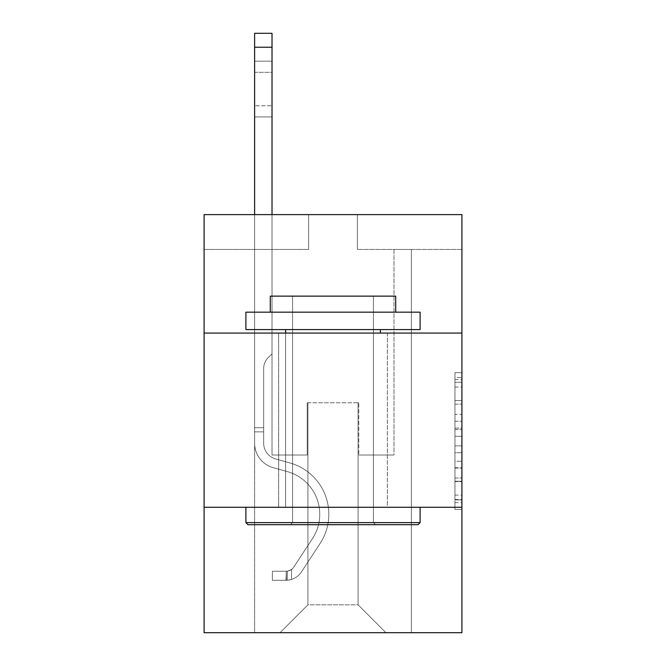 <?xml version="1.0" encoding="UTF-8"?>
<svg xmlns="http://www.w3.org/2000/svg" width="666" height="666" viewBox="0 0 666 666"><rect width="100%" height="100%" fill="white"/><g stroke="black" fill="none" stroke-linecap="round" stroke-linejoin="round"><path stroke-width="0.5" stroke-dasharray="3.33 2.5" d="M454.945 414.402L454.945 436.288L461.913 436.288L461.913 502.63L461.913 379.52L461.913 436.288L454.945 436.288L454.945 377.464L454.945 509.473L454.945 372.677L454.945 499.9L461.913 499.9L454.945 499.9L461.913 499.9L454.945 499.9L454.945 478.013L454.945 509.473L461.913 509.473L461.913 372.677L461.913 499.558L461.913 445.862L454.945 445.862L461.913 445.862L461.913 478.013L461.913 382.251L454.945 382.251L461.913 382.251L461.913 509.473L461.913 379.52L461.913 509.473L454.945 509.473L454.945 372.677L461.913 372.677L461.913 379.52L461.913 372.677L461.913 379.52L461.913 372.677L461.913 377.464L461.913 372.677L454.945 372.677L454.945 382.251L461.913 382.251L454.945 382.251L454.945 414.402L461.913 414.402M387.354 333.067L387.354 507.276L278.646 507.276L387.354 507.276L278.646 507.276L387.354 507.276L387.354 333.067L278.646 333.067L278.646 507.276L278.646 333.067L387.354 333.067M461.913 428.08L461.913 421.237L461.913 428.08L454.945 428.08L454.945 400.549L454.945 481.601L454.945 461.255L461.913 461.255L454.945 461.255L454.945 509.473L461.913 509.473L454.945 509.473L461.913 509.473L454.945 509.473L454.945 372.677L461.913 372.677L454.945 372.677L461.913 372.677L454.945 372.677L454.945 428.08L461.913 428.08M461.913 507.276L461.913 632.7L204.087 632.7L204.087 507.276L461.913 507.276L461.913 214.61L357.392 214.61L461.913 214.61L461.913 249.45L461.913 214.61L204.087 214.61L308.608 214.61L204.087 214.61L204.087 249.45L308.608 249.45L204.087 249.45L204.087 214.61L204.087 333.067L461.913 333.067L204.087 333.067L204.087 507.276L461.913 507.276L204.087 507.276M254.612 632.7L411.388 632.7L411.388 249.45L393.972 249.45L411.388 249.45L393.972 249.45L411.388 249.45L393.972 249.45L411.388 249.45L393.972 249.45L411.388 249.45L393.972 249.45L411.388 249.45L393.972 249.45L411.388 249.45L393.972 249.45L411.388 249.45L393.972 249.45L411.388 249.45L393.972 249.45L411.388 249.45L393.972 249.45L411.388 249.45L393.972 249.45L411.388 249.45L393.972 249.45L411.388 249.45L393.972 249.45L411.388 249.45L393.972 249.45L411.388 249.45L393.972 249.45L411.388 249.45L393.972 249.45L411.388 249.45L411.388 632.7L411.388 249.45L411.388 632.7L411.388 249.45L411.388 632.7L411.388 249.45L411.388 632.7L411.388 249.45L411.388 632.7L411.388 249.45L411.388 632.7L411.388 249.45L411.388 632.7L411.388 249.45L411.388 632.7L411.388 249.45L411.388 632.7L411.388 249.45L411.388 632.7L411.388 249.45L411.388 632.7L411.388 249.45L411.388 632.7L411.388 249.45L411.388 632.7L411.388 249.45L411.388 632.7L411.388 249.45L411.388 632.7L411.388 249.45L411.388 632.7L254.612 632.7L280.045 632.7L254.612 632.7L280.045 632.7L254.612 632.7L280.045 632.7L254.612 632.7L280.045 632.7L254.612 632.7L280.045 632.7L254.612 632.7L280.045 632.7L254.612 632.7L280.045 632.7L254.612 632.7L280.045 632.7L254.612 632.7L280.045 632.7L254.612 632.7L280.045 632.7L254.612 632.7L280.045 632.7L254.612 632.7L280.045 632.7L254.612 632.7L280.045 632.7L254.612 632.7L280.045 632.7L254.612 632.7L280.045 632.7L254.612 632.7L254.612 249.45L272.028 249.45L254.612 249.45L272.028 249.45L254.612 249.45L272.028 249.45L254.612 249.45L272.028 249.45L254.612 249.45L272.028 249.45L254.612 249.45L272.028 249.45L254.612 249.45L272.028 249.45L254.612 249.45L272.028 249.45L254.612 249.45L272.028 249.45L254.612 249.45L272.028 249.45L254.612 249.45L272.028 249.45L254.612 249.45L272.028 249.45L254.612 249.45L272.028 249.45L254.612 249.45L272.028 249.45L254.612 249.45L272.028 249.45L254.612 249.45L272.028 249.45L254.612 249.45L254.612 632.7M461.913 249.45L357.392 249.45L461.913 249.45M307.917 604.828L307.917 402.755L307.917 604.828L307.917 402.755L358.083 402.755L358.083 604.828L307.917 604.828L280.045 632.7L307.917 604.828L307.917 402.755L307.917 604.828L307.917 402.755L307.217 402.755L307.217 455.011L272.028 455.011L272.028 249.45L272.028 455.011L272.028 249.45L272.028 455.011L272.028 249.45L272.028 455.011L272.028 249.45L272.028 455.011L272.028 249.45L272.028 455.011L272.028 249.45L272.028 455.011L272.028 249.45L272.028 455.011L272.028 249.45L272.028 455.011L272.028 249.45L272.028 455.011L272.028 249.45L272.028 455.011L272.028 249.45L272.028 455.011L272.028 249.45L272.028 455.011L272.028 249.45L272.028 455.011L272.028 249.45L272.028 455.011L272.028 249.45L272.028 455.011L272.028 249.45L272.028 455.011L307.217 455.011L272.028 455.011L307.217 455.011L272.028 455.011L307.217 455.011L272.028 455.011L307.217 455.011L272.028 455.011L307.217 455.011L272.028 455.011L307.217 455.011L272.028 455.011L307.217 455.011L272.028 455.011L307.217 455.011L272.028 455.011L307.217 455.011L272.028 455.011L307.217 455.011L272.028 455.011L307.217 455.011L272.028 455.011L307.217 455.011L272.028 455.011L307.217 455.011L272.028 455.011L307.217 455.011L272.028 455.011L307.217 455.011L272.028 455.011L307.217 455.011L307.217 402.755L307.217 455.011L307.217 402.755L307.217 455.011L307.217 402.755L307.217 455.011L307.217 402.755L307.217 455.011L307.217 402.755L307.217 455.011L307.217 402.755L307.217 455.011L307.217 402.755L307.217 455.011L307.217 402.755L307.217 455.011L307.217 402.755L307.217 455.011L307.217 402.755L307.217 455.011L307.217 402.755L307.217 455.011L307.217 402.755L307.217 455.011L307.217 402.755L307.217 455.011L307.217 402.755L307.217 455.011L307.217 402.755L307.217 455.011L307.217 402.755L307.917 402.755L307.217 402.755L307.917 402.755L307.217 402.755L307.917 402.755L307.217 402.755L307.917 402.755L307.217 402.755L307.917 402.755L307.217 402.755L307.917 402.755L307.217 402.755L307.917 402.755L307.217 402.755L307.917 402.755L307.217 402.755L307.917 402.755L307.217 402.755L307.917 402.755L307.217 402.755L307.917 402.755L307.217 402.755L307.917 402.755L307.217 402.755L307.917 402.755L307.217 402.755L307.917 402.755L307.217 402.755L307.917 402.755L307.217 402.755L307.917 402.755L307.917 604.828L280.045 632.7L307.917 604.828L307.917 402.755L307.917 604.828L280.045 632.7L307.917 604.828L307.917 402.755L307.917 604.828L280.045 632.7L307.917 604.828L307.917 402.755L307.917 604.828L280.045 632.7L307.917 604.828L307.917 402.755L307.917 604.828L280.045 632.7L307.917 604.828L307.917 402.755L307.917 604.828L280.045 632.7L307.917 604.828L307.917 402.755L307.917 604.828L280.045 632.7L307.917 604.828L307.917 402.755L307.917 604.828L280.045 632.7L307.917 604.828L307.917 402.755L307.917 604.828L280.045 632.7L307.917 604.828L307.917 402.755L307.917 604.828L280.045 632.7L307.917 604.828L307.917 402.755L307.917 604.828L280.045 632.7L307.917 604.828L307.917 402.755L307.917 604.828L280.045 632.7L307.917 604.828L307.917 402.755L307.917 604.828L280.045 632.7L307.917 604.828L307.917 402.755L307.917 604.828L280.045 632.7L307.917 604.828L280.045 632.7L307.917 604.828L358.083 604.828L358.083 402.755L358.083 604.828L385.955 632.7L358.083 604.828L358.083 402.755L358.083 604.828L385.955 632.7L358.083 604.828L358.083 402.755L358.083 604.828L385.955 632.7L358.083 604.828L358.083 402.755L358.083 604.828L385.955 632.7L358.083 604.828L358.083 402.755L358.083 604.828L385.955 632.7L358.083 604.828L358.083 402.755L358.083 604.828L385.955 632.7L358.083 604.828L358.083 402.755L358.083 604.828L385.955 632.7L358.083 604.828L358.083 402.755L358.083 604.828L385.955 632.7L358.083 604.828L358.083 402.755L358.083 604.828L385.955 632.7L358.083 604.828L358.083 402.755L358.083 604.828L385.955 632.7L358.083 604.828L358.083 402.755L358.083 604.828L385.955 632.7L358.083 604.828L358.083 402.755L358.083 604.828L385.955 632.7L358.083 604.828L358.083 402.755L358.083 604.828L385.955 632.7L358.083 604.828L358.083 402.755L358.083 604.828L385.955 632.7L358.083 604.828L358.083 402.755L358.083 604.828L385.955 632.7L358.083 604.828L358.083 402.755L358.083 604.828L385.955 632.7L358.083 604.828L358.083 402.755L307.917 402.755L307.917 604.828L280.045 632.7L307.917 604.828M358.783 402.755L358.083 402.755L358.783 402.755L358.083 402.755L358.783 402.755L358.083 402.755L358.783 402.755L358.083 402.755L358.783 402.755L358.083 402.755L358.783 402.755L358.083 402.755L358.783 402.755L358.083 402.755L358.783 402.755L358.083 402.755L358.783 402.755L358.083 402.755L358.783 402.755L358.083 402.755L358.783 402.755L358.083 402.755L358.783 402.755L358.083 402.755L358.783 402.755L358.083 402.755L358.783 402.755L358.083 402.755L358.783 402.755L358.083 402.755L358.783 402.755L358.083 402.755L358.783 402.755L358.783 455.011L358.783 402.755M385.955 632.7L358.083 604.828L385.955 632.7M357.392 249.45L357.392 214.61L357.392 249.45M308.608 249.45L308.608 214.61L308.608 249.45M393.972 249.45L393.972 455.011L358.783 455.011L393.972 455.011L358.783 455.011L393.972 455.011L358.783 455.011L393.972 455.011L358.783 455.011L393.972 455.011L358.783 455.011L393.972 455.011L358.783 455.011L393.972 455.011L358.783 455.011L393.972 455.011L358.783 455.011L393.972 455.011L358.783 455.011L393.972 455.011L358.783 455.011L393.972 455.011L358.783 455.011L393.972 455.011L358.783 455.011L393.972 455.011L358.783 455.011L393.972 455.011L358.783 455.011L393.972 455.011L358.783 455.011L393.972 455.011L358.783 455.011L393.972 455.011L393.972 249.45M461.913 333.067L204.087 333.067M454.945 436.288L461.913 436.288L454.945 436.288M454.945 377.464L454.945 372.677L454.945 377.464L461.913 377.464L454.945 377.464M454.945 481.26L454.945 452.705L454.945 481.26L461.913 481.26L454.945 481.26M454.945 452.705L454.945 445.862L461.913 445.862L454.945 445.862L454.945 452.705L461.913 452.705L454.945 452.705M454.945 400.549L454.945 382.251L454.945 400.549L461.913 400.549L454.945 400.549M454.945 372.677L461.913 372.677L454.945 372.677L454.945 379.52L454.945 372.677L461.913 372.677M454.945 509.473L461.913 509.473L454.945 509.473L454.945 502.63L454.945 509.473M254.612 214.61L254.612 443.173A25.433 25.433 0 0 0 273.21 467.674A25.433 25.433 0 0 1 254.612 443.173A25.433 25.433 0 0 0 273.21 467.674A25.433 25.433 0 0 1 254.612 443.173A25.433 25.433 0 0 0 273.21 467.674A25.433 25.433 0 0 1 254.612 443.173A25.433 25.433 0 0 0 273.21 467.674A25.433 25.433 0 0 1 254.612 443.173A25.433 25.433 0 0 0 273.21 467.674A25.433 25.433 0 0 1 254.612 443.173A25.433 25.433 0 0 0 273.21 467.674A25.433 25.433 0 0 1 254.612 443.173A25.433 25.433 0 0 0 273.21 467.674A25.433 25.433 0 0 1 254.612 443.173A25.433 25.433 0 0 0 273.21 467.674A25.433 25.433 0 0 1 254.612 443.173A25.433 25.433 0 0 0 273.21 467.674A25.433 25.433 0 0 1 254.612 443.173A25.433 25.433 0 0 0 273.21 467.674A25.433 25.433 0 0 1 254.612 443.173A25.433 25.433 0 0 0 273.21 467.674A25.433 25.433 0 0 1 254.612 443.173A25.433 25.433 0 0 0 273.21 467.674A25.433 25.433 0 0 1 254.612 443.173A25.433 25.433 0 0 0 273.21 467.674A25.433 25.433 0 0 1 254.612 443.173A25.433 25.433 0 0 0 273.21 467.674A25.433 25.433 0 0 1 254.612 443.173A25.433 25.433 0 0 0 273.21 467.674A25.433 25.433 0 0 1 254.612 443.173A25.433 25.433 0 0 0 273.21 467.674A25.433 25.433 0 0 1 254.612 443.173A25.433 25.433 0 0 0 273.21 467.674L287.396 471.628A44.247 44.247 0 0 1 312.512 538.519A44.247 44.247 0 0 0 287.396 471.628A44.247 44.247 0 0 1 312.512 538.519A44.247 44.247 0 0 0 287.396 471.628L273.21 467.674L287.396 471.628A44.247 44.247 0 0 1 312.512 538.519A44.247 44.247 0 0 0 287.396 471.628L273.21 467.674L287.396 471.628A44.247 44.247 0 0 1 312.512 538.519A44.247 44.247 0 0 0 287.396 471.628A44.247 44.247 0 0 1 312.512 538.519A44.247 44.247 0 0 0 287.396 471.628L273.21 467.674L287.396 471.628A44.247 44.247 0 0 1 312.512 538.519A44.247 44.247 0 0 0 287.396 471.628L273.21 467.674L287.396 471.628A44.247 44.247 0 0 1 312.512 538.519A44.247 44.247 0 0 0 287.396 471.628A44.247 44.247 0 0 1 312.512 538.519A44.247 44.247 0 0 0 287.396 471.628L273.21 467.674L287.396 471.628A44.247 44.247 0 0 1 312.512 538.519A44.247 44.247 0 0 0 287.396 471.628L273.21 467.674L287.396 471.628A44.247 44.247 0 0 1 312.512 538.519A44.247 44.247 0 0 0 287.396 471.628A44.247 44.247 0 0 1 312.512 538.519A44.247 44.247 0 0 0 287.396 471.628L273.21 467.674L287.396 471.628A44.247 44.247 0 0 1 312.512 538.519A44.247 44.247 0 0 0 287.396 471.628L273.21 467.674L287.396 471.628A44.247 44.247 0 0 1 312.512 538.519A44.247 44.247 0 0 0 287.396 471.628A44.247 44.247 0 0 1 312.512 538.519A44.247 44.247 0 0 0 287.396 471.628L273.21 467.674L287.396 471.628A44.247 44.247 0 0 1 312.512 538.519A44.247 44.247 0 0 0 287.396 471.628L273.21 467.674L287.396 471.628A44.247 44.247 0 0 1 312.512 538.519A44.247 44.247 0 0 0 287.396 471.628A44.247 44.247 0 0 1 312.512 538.519L293.831 566.991L312.512 538.519A44.247 44.247 0 0 0 287.396 471.628A44.247 44.247 0 0 1 312.512 538.519L293.831 566.991L312.512 538.519A44.247 44.247 0 0 0 287.396 471.628L273.21 467.674L287.396 471.628A44.247 44.247 0 0 1 312.512 538.519L293.831 566.991L312.512 538.519A44.247 44.247 0 0 0 287.396 471.628A44.247 44.247 0 0 1 312.512 538.519L293.831 566.991L312.512 538.519A44.247 44.247 0 0 0 287.396 471.628A44.247 44.247 0 0 1 312.512 538.519L293.831 566.991L312.512 538.519A44.247 44.247 0 0 0 287.396 471.628A44.247 44.247 0 0 1 312.512 538.519L293.831 566.991L312.512 538.519A44.247 44.247 0 0 0 287.396 471.628A44.247 44.247 0 0 1 312.512 538.519L293.831 566.991L312.512 538.519A44.247 44.247 0 0 0 287.396 471.628A44.247 44.247 0 0 1 312.512 538.519L293.831 566.991L312.512 538.519A44.247 44.247 0 0 0 287.396 471.628A44.247 44.247 0 0 1 312.512 538.519L293.831 566.991L312.512 538.519A44.247 44.247 0 0 0 287.396 471.628A44.247 44.247 0 0 1 312.512 538.519L293.831 566.991L312.512 538.519A44.247 44.247 0 0 0 287.396 471.628A44.247 44.247 0 0 1 312.512 538.519L293.831 566.991A9.407 9.407 0 0 1 291.541 569.413C286.263 571.836 286.263 571.836 291.541 569.413C286.263 571.836 286.263 571.836 291.541 569.413A9.407 9.407 0 0 0 293.831 566.991L312.512 538.519L293.831 566.991A9.407 9.407 0 0 1 286.313 571.237A9.407 9.407 0 0 0 293.831 566.991A9.407 9.407 0 0 1 291.541 569.413C286.263 571.836 286.263 571.836 291.541 569.413C286.263 571.836 286.263 571.836 291.541 569.413A9.407 9.407 0 0 0 293.831 566.991L312.512 538.519L293.831 566.991A9.407 9.407 0 0 1 286.313 571.237A9.407 9.407 0 0 0 293.831 566.991A9.407 9.407 0 0 1 291.541 569.413C286.263 571.836 286.263 571.836 291.541 569.413C286.263 571.836 286.263 571.836 291.541 569.413A9.407 9.407 0 0 0 293.831 566.991L312.512 538.519A44.247 44.247 0 0 0 287.396 471.628A44.247 44.247 0 0 1 312.512 538.519L293.831 566.991A9.407 9.407 0 0 1 286.313 571.237A9.407 9.407 0 0 0 293.831 566.991A9.407 9.407 0 0 1 291.541 569.413C286.263 571.836 286.263 571.836 291.541 569.413C286.263 571.836 286.263 571.836 291.541 569.413A9.407 9.407 0 0 0 293.831 566.991L312.512 538.519L293.831 566.991A9.407 9.407 0 0 1 286.313 571.237A9.407 9.407 0 0 0 293.831 566.991A9.407 9.407 0 0 1 291.541 569.413C286.263 571.836 286.263 571.836 291.541 569.413C286.263 571.836 286.263 571.836 291.541 569.413A9.407 9.407 0 0 0 293.831 566.991L312.512 538.519L293.831 566.991A9.407 9.407 0 0 1 286.313 571.237A9.407 9.407 0 0 0 293.831 566.991A9.407 9.407 0 0 1 291.541 569.413C286.263 571.836 286.263 571.836 291.541 569.413C286.263 571.836 286.263 571.836 291.541 569.413A9.407 9.407 0 0 0 293.831 566.991L312.512 538.519A44.247 44.247 0 0 0 287.396 471.628A44.247 44.247 0 0 1 312.512 538.519L293.831 566.991A9.407 9.407 0 0 1 286.313 571.237A9.407 9.407 0 0 0 293.831 566.991A9.407 9.407 0 0 1 291.541 569.413C286.263 571.836 286.263 571.836 291.541 569.413C286.263 571.836 286.263 571.836 291.541 569.413A9.407 9.407 0 0 0 293.831 566.991L312.512 538.519L293.831 566.991A9.407 9.407 0 0 1 286.313 571.237A9.407 9.407 0 0 0 293.831 566.991A9.407 9.407 0 0 1 291.541 569.413C286.263 571.836 286.263 571.836 291.541 569.413C286.263 571.836 286.263 571.836 291.541 569.413A9.407 9.407 0 0 0 293.831 566.991L312.512 538.519L293.831 566.991A9.407 9.407 0 0 1 286.313 571.237A9.407 9.407 0 0 0 293.831 566.991A9.407 9.407 0 0 1 291.541 569.413C286.263 571.836 286.263 571.836 291.541 569.413C286.263 571.836 286.263 571.836 291.541 569.413A9.407 9.407 0 0 0 293.831 566.991L312.512 538.519A44.247 44.247 0 0 0 287.396 471.628A44.247 44.247 0 0 1 312.512 538.519L293.831 566.991A9.407 9.407 0 0 1 286.313 571.237A9.407 9.407 0 0 0 293.831 566.991A9.407 9.407 0 0 1 291.541 569.413C286.263 571.836 286.263 571.836 291.541 569.413C286.263 571.836 286.263 571.836 291.541 569.413A9.407 9.407 0 0 0 293.831 566.991L312.512 538.519L293.831 566.991A9.407 9.407 0 0 1 286.313 571.237A9.407 9.407 0 0 0 293.831 566.991A9.407 9.407 0 0 1 291.541 569.413C286.263 571.836 286.263 571.836 291.541 569.413C286.263 571.836 286.263 571.836 291.541 569.413A9.407 9.407 0 0 0 293.831 566.991L312.512 538.519L293.831 566.991A9.407 9.407 0 0 1 286.313 571.237A9.407 9.407 0 0 0 293.831 566.991A9.407 9.407 0 0 1 291.541 569.413C286.263 571.836 286.263 571.836 291.541 569.413C286.263 571.836 286.263 571.836 291.541 569.413A9.407 9.407 0 0 0 293.831 566.991L312.512 538.519A44.247 44.247 0 0 0 287.396 471.628A44.247 44.247 0 0 1 312.512 538.519L293.831 566.991A9.407 9.407 0 0 1 286.313 571.237A9.407 9.407 0 0 0 293.831 566.991A9.407 9.407 0 0 1 291.541 569.413C286.263 571.836 286.263 571.836 291.541 569.413C286.263 571.836 286.263 571.836 291.541 569.413A9.407 9.407 0 0 0 293.831 566.991L312.512 538.519L293.831 566.991A9.407 9.407 0 0 1 286.313 571.237A9.407 9.407 0 0 0 293.831 566.991A9.407 9.407 0 0 1 291.541 569.413C286.263 571.836 286.263 571.836 291.541 569.413C286.263 571.836 286.263 571.836 291.541 569.413A9.407 9.407 0 0 0 293.831 566.991L312.512 538.519L293.831 566.991A9.407 9.407 0 0 1 286.313 571.237A9.407 9.407 0 0 0 293.831 566.991A9.407 9.407 0 0 1 291.541 569.413C286.263 571.836 286.263 571.836 291.541 569.413C286.263 571.836 286.263 571.836 291.541 569.413A9.407 9.407 0 0 0 293.831 566.991L312.512 538.519L293.831 566.991A9.407 9.407 0 0 1 286.313 571.237A9.407 9.407 0 0 0 293.831 566.991A9.407 9.407 0 0 1 291.541 569.413A9.407 9.407 0 0 0 293.831 566.991L312.512 538.519L293.831 566.991A9.407 9.407 0 0 1 286.313 571.237L272.377 571.245L272.377 580.302L272.377 571.245L286.313 571.237L285.964 580.302L272.377 580.302L286.313 580.294L286.313 571.237L272.377 571.245L272.377 580.302L272.377 571.245L286.313 571.237L285.964 580.302L272.377 580.302L286.313 580.294L286.313 571.237L272.377 571.245L272.377 580.302L272.377 571.245L286.313 571.237L285.964 580.302L272.377 580.302L286.313 580.294L286.313 571.237L272.377 571.245L272.377 580.302L272.377 571.245L286.313 571.237L285.964 580.302L272.377 580.302L286.313 580.294L286.313 571.237L272.377 571.245L272.377 580.302L272.377 571.245L286.313 571.237L285.964 580.302L272.377 580.302L286.313 580.294L286.313 571.237L272.377 571.245L272.377 580.302L272.377 571.245L286.313 571.237L285.964 580.302L272.377 580.302L286.313 580.294L286.313 571.237L272.377 571.245L272.377 580.302L272.377 571.245L286.313 571.237L285.964 580.302L272.377 580.302L286.313 580.294L286.313 571.237L272.377 571.245L272.377 580.302L272.377 571.245L286.313 571.237L285.964 580.302L272.377 580.302L286.313 580.294L286.313 571.237L272.377 571.245L272.377 580.302L272.377 571.245L286.313 571.237L285.964 580.302L272.377 580.302L286.313 580.294L286.313 571.237L272.377 571.245L272.377 580.302L272.377 571.245L286.313 571.237L285.964 580.302L272.377 580.302L286.313 580.294L286.313 571.237L272.377 571.245L272.377 580.302L272.377 571.245L286.313 571.237L285.964 580.302L272.377 580.302L286.313 580.294L286.313 571.237L272.377 571.245L272.377 580.302L272.377 571.245L286.313 571.237L285.964 580.302L272.377 580.302L286.313 580.294L286.313 571.237L272.377 571.245L272.377 580.302L272.377 571.245L286.313 571.237L285.964 580.302L272.377 580.302L286.313 580.294L286.313 571.237L272.377 571.245L272.377 580.302L272.377 571.245L286.313 571.237L285.964 580.302L272.377 580.302L286.313 580.294L286.313 571.237L272.377 571.245L272.377 580.302L272.377 571.245L286.313 571.237L285.964 580.302L272.377 580.302L286.313 580.294L286.313 571.237L272.377 571.245L286.313 571.237L286.313 580.294L286.313 571.237A9.407 9.407 0 0 0 293.831 566.991L312.512 538.519A44.247 44.247 0 0 0 287.396 471.628L273.21 467.674A25.433 25.433 0 0 1 254.612 443.173L254.612 33.3L254.612 443.173A25.433 25.433 0 0 0 273.21 467.674A25.433 25.433 0 0 1 254.612 443.173L254.612 47.236L254.612 443.173A25.433 25.433 0 0 0 273.21 467.674A25.433 25.433 0 0 1 254.612 443.173L254.612 47.236L254.612 443.173A25.433 25.433 0 0 0 273.21 467.674A25.433 25.433 0 0 1 254.612 443.173L254.612 47.236L254.612 443.173A25.433 25.433 0 0 0 273.21 467.674L287.396 471.628L273.21 467.674A25.433 25.433 0 0 1 254.612 443.173L254.612 47.236L254.612 443.173A25.433 25.433 0 0 0 273.21 467.674A25.433 25.433 0 0 1 254.612 443.173L254.612 47.236L254.612 443.173A25.433 25.433 0 0 0 273.21 467.674A25.433 25.433 0 0 1 254.612 443.173L254.612 47.236L254.612 443.173A25.433 25.433 0 0 0 273.21 467.674L287.396 471.628L273.21 467.674A25.433 25.433 0 0 1 254.612 443.173L254.612 47.236L254.612 443.173A25.433 25.433 0 0 0 273.21 467.674A25.433 25.433 0 0 1 254.612 443.173L254.612 47.236L254.612 443.173A25.433 25.433 0 0 0 273.21 467.674A25.433 25.433 0 0 1 254.612 443.173L254.612 47.236L254.612 443.173A25.433 25.433 0 0 0 273.21 467.674L287.396 471.628A44.247 44.247 0 0 1 312.512 538.519A44.247 44.247 0 0 0 287.396 471.628L273.21 467.674A25.433 25.433 0 0 1 254.612 443.173L254.612 47.236L254.612 443.173A25.433 25.433 0 0 0 273.21 467.674A25.433 25.433 0 0 1 254.612 443.173L254.612 47.236L254.612 443.173A25.433 25.433 0 0 0 273.21 467.674A25.433 25.433 0 0 1 254.612 443.173L254.612 47.236L254.612 443.173A25.433 25.433 0 0 0 273.21 467.674L287.396 471.628L273.21 467.674A25.433 25.433 0 0 1 254.612 443.173L254.612 47.236L254.612 443.173A25.433 25.433 0 0 0 273.21 467.674A25.433 25.433 0 0 1 254.612 443.173L254.612 47.236L254.612 443.173A25.433 25.433 0 0 0 273.21 467.674A25.433 25.433 0 0 1 254.612 443.173L254.612 33.3L272.028 33.3L272.028 353.837L268.098 357.759A15.143 15.143 0 0 0 263.669 368.465A15.143 15.143 0 0 1 268.098 357.759L272.028 353.837L272.028 33.3L254.612 33.3L272.028 33.3L272.028 353.837L268.098 357.759A15.143 15.143 0 0 0 263.669 368.465A15.143 15.143 0 0 1 268.098 357.759L272.028 353.837L272.028 33.3L254.612 33.3L272.028 33.3L272.028 353.837L268.098 357.759A15.143 15.143 0 0 0 263.669 368.465A15.143 15.143 0 0 1 268.098 357.759L272.028 353.837L272.028 33.3L254.612 33.3L272.028 33.3L272.028 353.837L268.098 357.759A15.143 15.143 0 0 0 263.669 368.465A15.143 15.143 0 0 1 268.098 357.759L272.028 353.837L272.028 33.3L254.612 33.3L272.028 33.3L272.028 353.837L268.098 357.759A15.143 15.143 0 0 0 263.669 368.465A15.143 15.143 0 0 1 268.098 357.759L272.028 353.837L272.028 33.3L254.612 33.3L272.028 33.3L272.028 353.837L268.098 357.759A15.143 15.143 0 0 0 263.669 368.465A15.143 15.143 0 0 1 268.098 357.759L272.028 353.837L272.028 33.3L254.612 33.3L272.028 33.3L272.028 353.837L268.098 357.759A15.143 15.143 0 0 0 263.669 368.465A15.143 15.143 0 0 1 268.098 357.759L272.028 353.837L272.028 33.3L254.612 33.3L272.028 33.3L272.028 353.837L268.098 357.759A15.143 15.143 0 0 0 263.669 368.465A15.143 15.143 0 0 1 268.098 357.759L272.028 353.837L272.028 33.3L254.612 33.3L272.028 33.3L272.028 353.837L268.098 357.759A15.143 15.143 0 0 0 263.669 368.465A15.143 15.143 0 0 1 268.098 357.759L272.028 353.837L272.028 33.3L254.612 33.3L272.028 33.3L272.028 353.837L268.098 357.759A15.143 15.143 0 0 0 263.669 368.465A15.143 15.143 0 0 1 268.098 357.759L272.028 353.837L272.028 33.3L254.612 33.3L272.028 33.3L272.028 353.837L268.098 357.759A15.143 15.143 0 0 0 263.669 368.465A15.143 15.143 0 0 1 268.098 357.759L272.028 353.837L272.028 33.3L254.612 33.3L272.028 33.3L272.028 353.837L268.098 357.759A15.143 15.143 0 0 0 263.669 368.465A15.143 15.143 0 0 1 268.098 357.759L272.028 353.837L272.028 33.3L254.612 33.3L272.028 33.3L272.028 353.837L268.098 357.759A15.143 15.143 0 0 0 263.669 368.465A15.143 15.143 0 0 1 268.098 357.759L272.028 353.837L272.028 33.3L254.612 33.3L272.028 33.3L272.028 353.837L268.098 357.759A15.143 15.143 0 0 0 263.669 368.465A15.143 15.143 0 0 1 268.098 357.759L272.028 353.837L272.028 33.3L254.612 33.3L272.028 33.3L272.028 353.837L268.098 357.759A15.143 15.143 0 0 0 263.669 368.465A15.143 15.143 0 0 1 268.098 357.759L272.028 353.837L272.028 33.3L254.612 33.3L272.028 33.3L272.028 353.837L268.098 357.759A15.143 15.143 0 0 0 263.669 368.465A15.143 15.143 0 0 1 268.098 357.759L272.028 353.837L272.028 214.61M263.669 427.697L254.612 427.697L263.669 427.697L263.669 443.173L263.669 368.465L263.669 443.173L263.669 427.697L254.612 427.697L263.669 427.697L263.669 443.173A16.375 16.375 0 0 0 275.649 458.949A16.375 16.375 0 0 1 263.669 443.173L263.669 368.465L263.669 443.173A16.375 16.375 0 0 0 275.649 458.949A16.375 16.375 0 0 1 263.669 443.173L263.669 368.465L263.669 443.173L263.669 427.697L254.612 427.697L263.669 427.697L263.669 443.173A16.375 16.375 0 0 0 275.649 458.949A16.375 16.375 0 0 1 263.669 443.173L263.669 368.465L263.669 443.173A16.375 16.375 0 0 0 275.649 458.949L289.827 462.903L275.649 458.949A16.375 16.375 0 0 1 263.669 443.173L263.669 368.465L263.669 443.173L263.669 427.697L254.612 427.697L263.669 427.697L263.669 443.173A16.375 16.375 0 0 0 275.649 458.949A16.375 16.375 0 0 1 263.669 443.173L263.669 368.465L263.669 443.173A16.375 16.375 0 0 0 275.649 458.949A16.375 16.375 0 0 1 263.669 443.173L263.669 368.465L263.669 443.173L263.669 427.697L254.612 427.697L263.669 427.697L263.669 443.173A16.375 16.375 0 0 0 275.649 458.949L289.827 462.903L275.649 458.949A16.375 16.375 0 0 1 263.669 443.173L263.669 368.465L263.669 443.173A16.375 16.375 0 0 0 275.649 458.949A16.375 16.375 0 0 1 263.669 443.173L263.669 368.465L263.669 443.173L263.669 427.697L254.612 427.697L263.669 427.697L263.669 443.173A16.375 16.375 0 0 0 275.649 458.949A16.375 16.375 0 0 1 263.669 443.173L263.669 368.465L263.669 443.173A16.375 16.375 0 0 0 275.649 458.949L289.827 462.903L275.649 458.949A16.375 16.375 0 0 1 263.669 443.173L263.669 368.465L263.669 443.173L263.669 427.697L254.612 427.697L263.669 427.697L263.669 443.173A16.375 16.375 0 0 0 275.649 458.949A16.375 16.375 0 0 1 263.669 443.173L263.669 368.465L263.669 443.173A16.375 16.375 0 0 0 275.649 458.949A16.375 16.375 0 0 1 263.669 443.173L263.669 368.465L263.669 443.173L263.669 427.697L254.612 427.697L263.669 427.697L263.669 443.173A16.375 16.375 0 0 0 275.649 458.949L289.827 462.903A53.305 53.305 0 0 1 320.08 543.489A53.305 53.305 0 0 0 289.827 462.903L275.649 458.949A16.375 16.375 0 0 1 263.669 443.173L263.669 368.465L263.669 443.173A16.375 16.375 0 0 0 275.649 458.949A16.375 16.375 0 0 1 263.669 443.173L263.669 427.697M286.313 580.294A18.465 18.465 0 0 0 301.407 571.961L320.08 543.489A53.305 53.305 0 0 0 289.827 462.903L275.649 458.949A16.375 16.375 0 0 1 263.669 443.173A16.375 16.375 0 0 0 275.649 458.949L289.827 462.903L275.649 458.949A16.375 16.375 0 0 1 263.669 443.173L263.669 368.465L263.669 443.173A16.375 16.375 0 0 0 275.649 458.949A16.375 16.375 0 0 1 263.669 443.173A16.375 16.375 0 0 0 275.649 458.949L289.827 462.903A53.305 53.305 0 0 1 320.08 543.489A53.305 53.305 0 0 0 289.827 462.903L275.649 458.949A16.375 16.375 0 0 1 263.669 443.173A16.375 16.375 0 0 0 275.649 458.949A16.375 16.375 0 0 1 263.669 443.173A16.375 16.375 0 0 0 275.649 458.949L289.827 462.903L275.649 458.949A16.375 16.375 0 0 1 263.669 443.173A16.375 16.375 0 0 0 275.649 458.949L289.827 462.903L275.649 458.949A16.375 16.375 0 0 1 263.669 443.173A16.375 16.375 0 0 0 275.649 458.949A16.375 16.375 0 0 1 263.669 443.173A16.375 16.375 0 0 0 275.649 458.949L289.827 462.903A53.305 53.305 0 0 1 320.08 543.489L301.407 571.961L320.08 543.489A53.305 53.305 0 0 0 289.827 462.903L275.649 458.949A16.375 16.375 0 0 1 263.669 443.173A16.375 16.375 0 0 0 275.649 458.949L289.827 462.903L275.649 458.949A16.375 16.375 0 0 1 263.669 443.173A16.375 16.375 0 0 0 275.649 458.949A16.375 16.375 0 0 1 263.669 443.173A16.375 16.375 0 0 0 275.649 458.949L289.827 462.903L275.649 458.949A16.375 16.375 0 0 1 263.669 443.173A16.375 16.375 0 0 0 275.649 458.949L289.827 462.903A53.305 53.305 0 0 1 320.08 543.489A53.305 53.305 0 0 0 289.827 462.903L275.649 458.949A16.375 16.375 0 0 1 263.669 443.173A16.375 16.375 0 0 0 275.649 458.949A16.375 16.375 0 0 1 263.669 443.173A16.375 16.375 0 0 0 275.649 458.949L289.827 462.903L275.649 458.949A16.375 16.375 0 0 1 263.669 443.173A16.375 16.375 0 0 0 275.649 458.949L289.827 462.903L275.649 458.949A16.375 16.375 0 0 1 263.669 443.173A16.375 16.375 0 0 0 275.649 458.949A16.375 16.375 0 0 1 263.669 443.173A16.375 16.375 0 0 0 275.649 458.949L289.827 462.903A53.305 53.305 0 0 1 320.08 543.489A53.305 53.305 0 0 0 289.827 462.903L275.649 458.949A16.375 16.375 0 0 1 263.669 443.173A16.375 16.375 0 0 0 275.649 458.949L289.827 462.903A53.305 53.305 0 0 1 320.08 543.489L301.407 571.961L320.08 543.489A53.305 53.305 0 0 0 289.827 462.903L275.649 458.949L289.827 462.903A53.305 53.305 0 0 1 320.08 543.489A53.305 53.305 0 0 0 289.827 462.903L275.649 458.949L289.827 462.903A53.305 53.305 0 0 1 320.08 543.489A53.305 53.305 0 0 0 289.827 462.903L275.649 458.949L289.827 462.903A53.305 53.305 0 0 1 320.08 543.489L301.407 571.961A18.465 18.465 0 0 1 291.541 579.437A18.465 18.465 0 0 0 301.407 571.961L320.08 543.489A53.305 53.305 0 0 0 289.827 462.903L275.649 458.949L289.827 462.903A53.305 53.305 0 0 1 320.08 543.489A53.305 53.305 0 0 0 289.827 462.903L275.649 458.949L289.827 462.903A53.305 53.305 0 0 1 320.08 543.489A53.305 53.305 0 0 0 289.827 462.903L275.649 458.949L289.827 462.903A53.305 53.305 0 0 1 320.08 543.489L301.407 571.961L320.08 543.489A53.305 53.305 0 0 0 289.827 462.903L275.649 458.949L289.827 462.903A53.305 53.305 0 0 1 320.08 543.489A53.305 53.305 0 0 0 289.827 462.903L275.649 458.949L289.827 462.903A53.305 53.305 0 0 1 320.08 543.489A53.305 53.305 0 0 0 289.827 462.903L275.649 458.949L289.827 462.903A53.305 53.305 0 0 1 320.08 543.489L301.407 571.961L320.08 543.489A53.305 53.305 0 0 0 289.827 462.903L275.649 458.949L289.827 462.903A53.305 53.305 0 0 1 320.08 543.489A53.305 53.305 0 0 0 289.827 462.903A53.305 53.305 0 0 1 320.08 543.489L301.407 571.961A18.465 18.465 0 0 1 291.541 579.437C286.172 580.577 286.172 580.577 291.541 579.437C286.172 580.577 286.172 580.577 291.541 579.437A18.465 18.465 0 0 0 301.407 571.961L320.08 543.489A53.305 53.305 0 0 0 289.827 462.903A53.305 53.305 0 0 1 320.08 543.489A53.305 53.305 0 0 0 289.827 462.903A53.305 53.305 0 0 1 320.08 543.489L301.407 571.961L320.08 543.489A53.305 53.305 0 0 0 289.827 462.903A53.305 53.305 0 0 1 320.08 543.489L301.407 571.961L320.08 543.489A53.305 53.305 0 0 0 289.827 462.903A53.305 53.305 0 0 1 320.08 543.489A53.305 53.305 0 0 0 289.827 462.903A53.305 53.305 0 0 1 320.08 543.489L301.407 571.961A18.465 18.465 0 0 1 291.541 579.437C286.172 580.577 286.172 580.577 291.541 579.437C286.172 580.577 286.172 580.577 291.541 579.437A18.465 18.465 0 0 0 301.407 571.961L320.08 543.489A53.305 53.305 0 0 0 289.827 462.903A53.305 53.305 0 0 1 320.08 543.489L301.407 571.961L320.08 543.489A53.305 53.305 0 0 0 289.827 462.903A53.305 53.305 0 0 1 320.08 543.489A53.305 53.305 0 0 0 289.827 462.903A53.305 53.305 0 0 1 320.08 543.489L301.407 571.961L320.08 543.489A53.305 53.305 0 0 0 289.827 462.903A53.305 53.305 0 0 1 320.08 543.489L301.407 571.961A18.465 18.465 0 0 1 291.541 579.437C286.172 580.577 286.172 580.577 291.541 579.437C286.172 580.577 286.172 580.577 291.541 579.437A18.465 18.465 0 0 0 301.407 571.961L320.08 543.489A53.305 53.305 0 0 0 289.827 462.903A53.305 53.305 0 0 1 320.08 543.489A53.305 53.305 0 0 0 289.827 462.903A53.305 53.305 0 0 1 320.08 543.489L301.407 571.961L320.08 543.489A53.305 53.305 0 0 0 289.827 462.903A53.305 53.305 0 0 1 320.08 543.489L301.407 571.961L320.08 543.489A53.305 53.305 0 0 0 289.827 462.903A53.305 53.305 0 0 1 320.08 543.489A53.305 53.305 0 0 0 289.827 462.903A53.305 53.305 0 0 1 320.08 543.489L301.407 571.961A18.465 18.465 0 0 1 291.541 579.437C286.172 580.577 286.172 580.577 291.541 579.437C286.172 580.577 286.172 580.577 291.541 579.437A18.465 18.465 0 0 0 301.407 571.961L320.08 543.489A53.305 53.305 0 0 0 289.827 462.903A53.305 53.305 0 0 1 320.08 543.489L301.407 571.961A18.465 18.465 0 0 1 291.541 579.437C286.172 580.577 286.172 580.577 291.541 579.437C286.172 580.577 286.172 580.577 291.541 579.437A18.465 18.465 0 0 0 301.407 571.961L320.08 543.489L301.407 571.961A18.465 18.465 0 0 1 291.541 579.437C286.172 580.577 286.172 580.577 291.541 579.437C286.172 580.577 286.172 580.577 291.541 579.437A18.465 18.465 0 0 0 301.407 571.961L320.08 543.489L301.407 571.961A18.465 18.465 0 0 1 291.541 579.437C286.172 580.577 286.172 580.577 291.541 579.437C286.172 580.577 286.172 580.577 291.541 579.437A18.465 18.465 0 0 0 301.407 571.961L320.08 543.489L301.407 571.961A18.465 18.465 0 0 1 291.541 579.437C286.172 580.577 286.172 580.577 291.541 579.437C286.172 580.577 286.172 580.577 291.541 579.437A18.465 18.465 0 0 0 301.407 571.961L320.08 543.489L301.407 571.961A18.465 18.465 0 0 1 291.541 579.437C286.172 580.577 286.172 580.577 291.541 579.437C286.172 580.577 286.172 580.577 291.541 579.437A18.465 18.465 0 0 0 301.407 571.961L320.08 543.489L301.407 571.961A18.465 18.465 0 0 1 291.541 579.437C286.172 580.577 286.172 580.577 291.541 579.437C286.172 580.577 286.172 580.577 291.541 579.437A18.465 18.465 0 0 0 301.407 571.961L320.08 543.489L301.407 571.961A18.465 18.465 0 0 1 291.541 579.437C286.172 580.577 286.172 580.577 291.541 579.437C286.172 580.577 286.172 580.577 291.541 579.437A18.465 18.465 0 0 0 301.407 571.961L320.08 543.489L301.407 571.961A18.465 18.465 0 0 1 291.541 579.437C286.172 580.577 286.172 580.577 291.541 579.437C286.172 580.577 286.172 580.577 291.541 579.437A18.465 18.465 0 0 0 301.407 571.961L320.08 543.489L301.407 571.961A18.465 18.465 0 0 1 291.541 579.437C286.172 580.577 286.172 580.577 291.541 579.437C286.172 580.577 286.172 580.577 291.541 579.437A18.465 18.465 0 0 0 301.407 571.961L320.08 543.489L301.407 571.961A18.465 18.465 0 0 1 291.541 579.437C286.172 580.577 286.172 580.577 291.541 579.437C286.172 580.577 286.172 580.577 291.541 579.437A18.465 18.465 0 0 0 301.407 571.961L320.08 543.489L301.407 571.961A18.465 18.465 0 0 1 291.541 579.437C286.172 580.577 286.172 580.577 291.541 579.437C286.172 580.577 286.172 580.577 291.541 579.437A18.465 18.465 0 0 0 301.407 571.961A18.465 18.465 0 0 1 286.313 580.294A18.465 18.465 0 0 0 301.407 571.961A18.465 18.465 0 0 1 286.313 580.294A18.465 18.465 0 0 0 301.407 571.961A18.465 18.465 0 0 1 286.313 580.294A18.465 18.465 0 0 0 301.407 571.961A18.465 18.465 0 0 1 286.313 580.294A18.465 18.465 0 0 0 301.407 571.961A18.465 18.465 0 0 1 286.313 580.294A18.465 18.465 0 0 0 301.407 571.961A18.465 18.465 0 0 1 286.313 580.294A18.465 18.465 0 0 0 301.407 571.961A18.465 18.465 0 0 1 286.313 580.294A18.465 18.465 0 0 0 301.407 571.961A18.465 18.465 0 0 1 286.313 580.294A18.465 18.465 0 0 0 301.407 571.961A18.465 18.465 0 0 1 286.313 580.294A18.465 18.465 0 0 0 301.407 571.961A18.465 18.465 0 0 1 286.313 580.294A18.465 18.465 0 0 0 301.407 571.961A18.465 18.465 0 0 1 286.313 580.294A18.465 18.465 0 0 0 301.407 571.961A18.465 18.465 0 0 1 286.313 580.294A18.465 18.465 0 0 0 301.407 571.961A18.465 18.465 0 0 1 286.313 580.294A18.465 18.465 0 0 0 301.407 571.961A18.465 18.465 0 0 1 286.313 580.294A18.465 18.465 0 0 0 301.407 571.961A18.465 18.465 0 0 1 286.313 580.294A18.465 18.465 0 0 0 301.407 571.961A18.465 18.465 0 0 1 286.313 580.294L272.377 580.302L286.313 580.294M254.612 72.319L254.612 116.916L254.612 61.172L254.612 116.916L254.612 61.172L254.612 116.916L254.612 61.172L254.612 116.916L254.612 61.172L254.612 116.916L254.612 61.172L254.612 116.916L254.612 61.172L254.612 116.916L254.612 61.172L254.612 116.916L254.612 61.172L254.612 116.916L254.612 61.172L254.612 116.916L254.612 61.172L254.612 116.916L254.612 61.172L254.612 116.916L254.612 61.172L254.612 116.916L254.612 61.172L254.612 116.916L254.612 61.172L254.612 116.916L254.612 61.172L254.612 116.916L254.612 72.319L272.028 72.319L272.028 105.769L272.028 61.172L272.028 116.916L272.028 61.172L272.028 116.916L272.028 61.172L272.028 116.916L272.028 61.172L272.028 116.916L272.028 61.172L272.028 116.916L272.028 61.172L272.028 116.916L272.028 61.172L272.028 116.916L272.028 61.172L272.028 116.916L272.028 61.172L272.028 116.916L272.028 61.172L272.028 116.916L272.028 61.172L272.028 116.916L272.028 61.172L272.028 116.916L272.028 61.172L272.028 116.916L272.028 61.172L272.028 116.916L272.028 61.172L272.028 116.916L272.028 61.172L272.028 72.319L254.612 72.319M247.985 524.691L418.015 524.691L420.104 522.602L245.896 522.602L420.104 522.602L245.896 522.602L247.985 524.691L418.015 524.691L247.985 524.691M292.582 522.602L290.493 524.691L375.507 524.691L290.493 524.691L375.507 524.691L290.493 524.691L292.582 522.602L292.582 296.137L373.418 296.137L292.582 296.137L373.418 296.137L292.582 296.137L292.582 522.602L373.418 522.602L375.507 524.691L373.418 522.602L292.582 522.602L373.418 522.602L373.418 296.137L373.418 522.602L292.582 522.602M420.104 312.163L245.896 312.163L245.896 329.587L420.104 329.587L245.896 329.587L420.104 329.587L420.104 312.163L245.896 312.163L420.104 312.163M270.288 312.163L395.712 312.163L395.712 296.137L270.288 296.137L395.712 296.137L270.288 296.137L270.288 312.163L395.712 312.163M245.896 507.276L420.104 507.276L245.896 507.276L420.104 507.276L245.896 507.276L245.896 522.602M420.104 507.276L420.104 522.602M285.614 329.587L380.386 329.587L285.614 329.587L380.386 329.587L285.614 329.587L285.614 507.276L380.386 507.276L285.614 507.276L380.386 507.276L285.614 507.276L285.614 333.067M380.386 329.587L380.386 333.067M291.541 579.437C286.172 580.577 286.172 580.577 291.541 579.437C286.172 580.577 286.172 580.577 291.541 579.437L291.541 569.413C286.263 571.836 286.263 571.836 291.541 569.413C286.263 571.836 286.263 571.836 291.541 569.413L291.541 579.437M272.028 105.769L272.028 116.916L272.028 105.769L254.612 105.769L272.028 105.769M272.377 580.302L272.377 571.245L272.377 580.302M454.945 478.013L461.913 478.013L454.945 478.013M454.945 467.748L461.913 467.748M454.945 404.145L461.913 404.145L454.945 404.145M454.945 379.52L461.913 379.52M454.945 502.63L461.913 502.63M454.945 495.113L461.913 495.113M454.945 387.046L461.913 387.046M454.945 429.445L461.913 429.445L454.945 429.445M454.945 468.09L461.913 468.09L454.945 468.09M454.945 481.601L461.913 481.601L454.945 481.601M454.945 421.237L461.913 421.237L454.945 421.237M263.669 431.876L254.612 431.876L263.669 431.876M272.028 47.236L254.612 47.236M454.945 499.558L461.913 499.558M454.945 499.9L461.913 499.9M454.945 382.251L461.913 382.251M254.612 61.172L272.028 61.172L254.612 61.172M254.612 116.916L272.028 116.916L254.612 116.916M287.362 571.137L287.362 580.244L287.362 571.137"/><path stroke-width="1" d="M461.913 333.067L461.913 214.61L204.087 214.61L204.087 333.067L461.913 333.067L461.913 632.7L204.087 632.7L204.087 333.067M461.913 507.276L204.087 507.276M247.985 524.691L245.896 522.602L420.104 522.602L418.015 524.691L247.985 524.691M420.104 312.163L420.104 329.587L245.896 329.587L245.896 312.163L420.104 312.163M270.288 312.163L270.288 296.137L395.712 296.137L395.712 312.163M420.104 507.276L420.104 522.602M245.896 507.276L245.896 522.602M380.386 329.587L380.386 333.067M285.614 329.587L285.614 333.067M272.028 214.61L272.028 47.236L254.612 47.236L254.612 33.3L272.028 33.3L272.028 47.236M254.612 214.61L254.612 47.236"/></g></svg>
